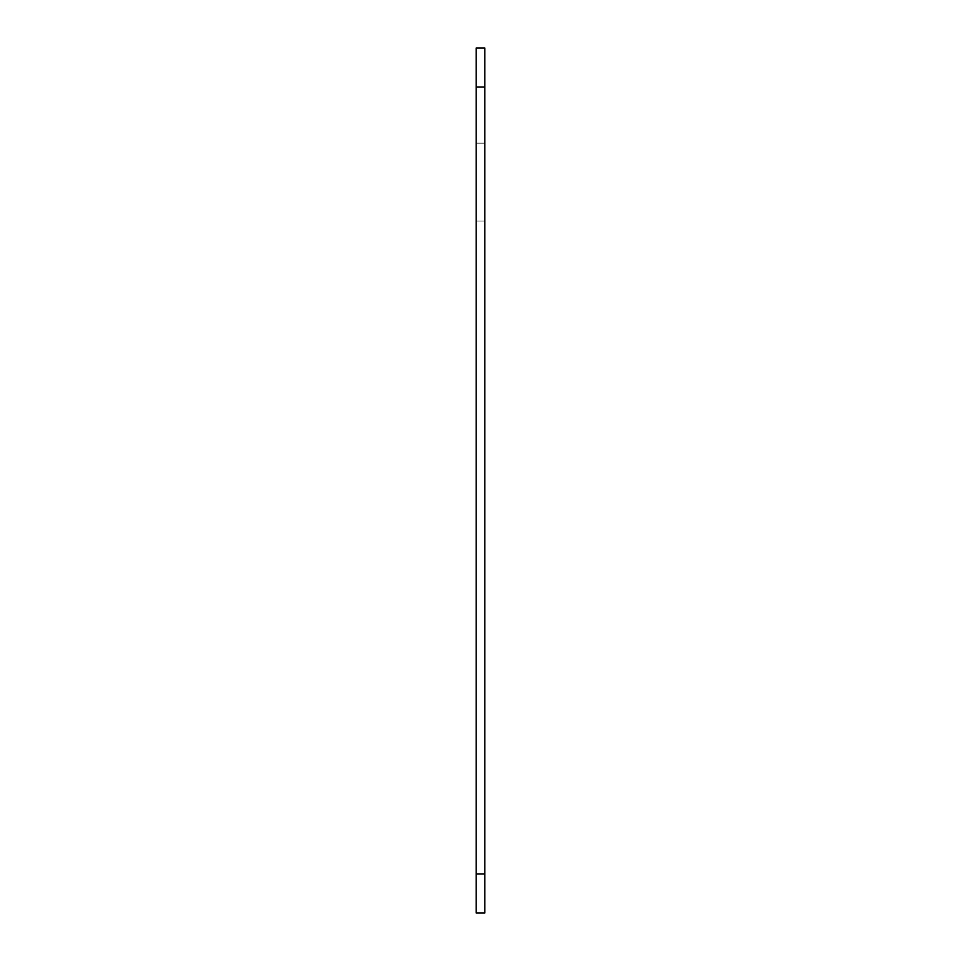 <?xml version="1.0" encoding="UTF-8"?>
<svg xmlns="http://www.w3.org/2000/svg" width="961" height="961" viewBox="0 0 961 961"><rect width="100%" height="100%" fill="white"/><g stroke="black" fill="none" stroke-linecap="round" stroke-linejoin="round"><path stroke-width="0.72" stroke-dasharray="4.8 3.6" d="M484.825 874.029L484.825 143.189L484.825 912.95L484.825 874.029L484.825 912.95L484.825 874.029L476.175 874.029L476.175 912.95L476.175 48.05L484.825 48.05L484.825 874.029L476.175 874.029L476.175 143.189L476.175 912.95L484.825 912.95L476.175 912.95L484.825 912.95L484.825 874.029L476.175 874.029M484.825 221.03L476.175 221.03L484.825 221.03M484.825 86.971L476.175 86.971M484.825 143.189L476.175 143.189L484.825 143.189"/><path stroke-width="1.44" d="M484.825 874.029L484.825 48.05L476.175 48.05L476.175 912.95L484.825 912.95L484.825 874.029L476.175 874.029M484.825 86.971L476.175 86.971"/></g></svg>
